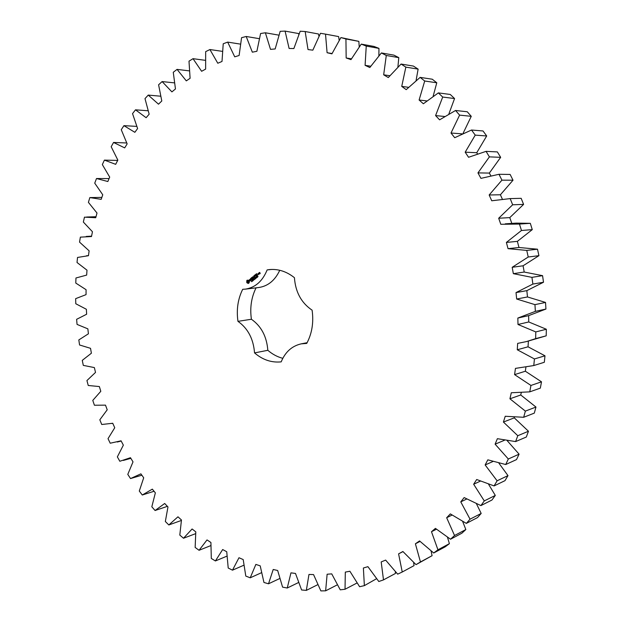 <?xml version="1.0" encoding="UTF-8"?>
<svg xmlns="http://www.w3.org/2000/svg" width="622" height="622" viewBox="0 0 622 622"><rect width="100%" height="100%" fill="white"/><g stroke="black" fill="none" stroke-linecap="round" stroke-linejoin="round"><path stroke-width="0.93" d="M490.75 175.653L489.343 173.079L500.663 157.335L489.397 156.868L486.054 151.356L468.553 157.28L465.186 152.18L475.239 135.122L471.515 130.021L454.721 137.711L451.004 133.022L459.604 115.124L455.553 110.483L439.598 119.828L435.587 115.591L442.701 97.048L438.354 92.896L423.364 103.773L419.104 100.01L424.709 81.008L420.13 77.385L406.205 89.646L401.734 86.396L405.839 67.129L401.073 64.043L388.299 77.548L383.673 74.819L386.285 55.475L381.379 52.94L369.826 67.534L365.091 65.333L366.249 46.082L361.258 44.115L350.979 59.634L346.166 57.97L345.933 38.968L340.903 37.569L331.923 53.85L327.086 52.714L325.516 34.132L320.493 33.285L312.835 50.164L308.014 49.566L305.177 31.528L300.193 31.224L293.864 48.555L289.106 48.462L285.086 31.1L280.18 31.325L275.173 48.951L270.5 49.363L265.376 32.779L260.595 33.51L256.878 51.292L252.338 52.178L246.203 36.48L241.569 37.693L239.12 55.49L234.727 56.835L227.675 42.102L223.22 43.773L222.007 61.461L217.793 63.242L209.917 49.542L205.664 51.642L205.633 69.104L201.621 71.289L193.014 58.678L188.995 61.181L190.099 78.31L186.305 80.868L177.06 69.392L173.274 72.269L175.458 88.962L171.913 91.877L162.117 81.575L158.594 84.786L161.798 100.966L158.501 104.193L148.246 95.088L144.996 98.618L149.163 114.191L146.131 117.713L135.503 109.822L132.54 113.632L137.602 128.529L134.85 132.315L123.926 125.652L121.259 129.71L127.152 143.869L124.688 147.888L113.554 142.454L111.182 146.738L117.846 160.095L115.676 164.332L104.403 160.118L102.335 164.597L109.705 177.107L107.839 181.515L96.496 178.53L94.738 183.171L102.754 194.787L101.184 199.351L89.848 197.578L88.402 202.36L97.001 213.035L95.734 217.731L84.468 217.148L83.34 222.038L92.453 231.749L91.496 236.547L80.362 237.137L79.546 242.121L89.117 250.829L88.464 255.696L77.525 257.454L77.027 262.5L86.994 270.173L86.652 275.095L75.962 277.987L75.775 283.072L86.077 289.689L86.038 294.641L75.666 298.638L75.783 303.738L86.372 309.282L86.629 314.234L76.623 319.319L77.05 324.412L87.858 328.851L88.417 333.796L78.823 339.923L79.562 344.985L90.524 348.32L91.387 353.218L82.267 360.371L83.301 365.378L94.365 367.586L95.516 372.415L86.924 380.563L88.254 385.492L99.357 386.557L100.803 391.3L92.779 400.405L94.412 405.233L105.491 405.147L107.217 409.781L99.823 419.796L101.736 424.499L112.737 423.263L114.743 427.757L108.026 438.658L110.218 443.214L121.072 440.811L123.35 445.15L117.356 456.882L119.828 461.267L130.472 457.706L133.015 461.866L127.79 474.376L130.527 478.567L140.899 473.847L143.698 477.797L139.289 491.046L142.29 495.011L152.32 489.141L155.36 492.857L151.822 506.782L155.072 510.514L164.69 503.486L167.963 506.953L165.343 521.5L168.826 524.952L177.97 516.804L181.461 519.992L179.805 535.083L183.506 538.248L192.097 528.98L195.798 531.864L195.145 547.438L199.056 550.283L207.025 539.919L210.912 542.485L211.309 558.455L215.406 560.951L222.676 549.537L226.742 551.753L228.212 568.034L232.488 570.164L238.98 557.732L243.202 559.567L245.791 576.073L250.223 577.807L255.86 564.411L260.206 565.849L263.953 582.472L268.51 583.794L273.213 569.48L277.669 570.498L282.59 587.137L287.247 588.015L290.956 572.854L295.489 573.437L301.6 589.975L306.335 590.387L308.963 574.464L313.55 574.58L320.866 590.9L325.64 590.822L327.125 574.23L331.728 573.873L340.25 589.835L345.031 589.259L345.311 572.1L349.898 571.253L359.609 586.725L364.368 585.636L363.38 568.01L367.913 566.665L378.806 581.508L383.494 579.891L381.193 561.938L385.632 560.088L397.668 574.153L402.247 572.007L398.585 553.868L402.901 551.504L416.025 564.644L420.456 561.969L415.403 543.791L419.547 540.922L433.713 552.997L437.942 549.794L431.481 531.732L435.416 528.373L450.538 539.227L454.534 535.511L446.666 517.737L450.336 513.896L466.329 523.397L470.045 519.183L460.77 501.876L464.152 497.577L480.907 505.593L484.289 500.912L473.653 484.243L476.693 479.515L494.086 485.922L497.102 480.798L485.144 464.961L487.819 459.837L505.709 464.525L508.322 459.005L495.112 444.17L497.375 438.689L515.622 441.581L517.784 435.711L503.408 422.05L505.235 416.266L523.677 417.284L525.365 411.111L509.931 398.795L511.292 392.754L529.757 391.86L530.947 385.446L514.581 374.623L515.451 368.387L533.777 365.549L534.446 358.956L517.279 349.766L517.652 343.398L526.422 341.595L535.659 338.625L535.791 331.923L517.986 324.482L517.846 318.052L535.363 311.373L534.951 304.632L516.672 299.026L516.019 292.589L532.883 284.067L531.934 277.358L513.344 273.664L512.186 267.297L528.226 257.01L526.756 250.409L508.034 248.66L506.386 242.424L521.461 230.49L519.471 224.06L500.803 224.285L498.681 218.244L512.652 204.786L510.18 198.605L491.738 200.774L489.164 194.989L501.923 180.162L498.999 174.284L480.946 178.366L477.953 172.9L489.397 156.868M500.663 157.335L497.367 151.916L486.054 151.356M489.343 173.079L477.953 172.9M477.432 153.766L476.74 152.724L486.692 135.969L483.014 130.962L471.515 130.021M463.071 133.365L471.258 116.322L467.254 111.758L455.553 110.483M448.905 113.865L454.558 98.548L450.274 94.466L438.354 92.896M433.161 96.177L436.784 82.78L432.259 79.212L420.13 77.385M416.087 80.487L418.124 69.12L413.412 66.08L401.073 64.043M397.909 66.958L398.788 57.636L393.936 55.148L381.379 52.94M378.876 55.7L378.961 48.384L374.024 46.448L361.258 44.115M359.221 46.782L358.847 41.371L340.903 37.569M339.169 40.267L338.625 36.581L325.516 34.132M318.962 36.146L318.464 33.992L305.177 31.528M298.809 34.397L298.537 33.541L285.086 31.1M364.368 585.636L376.504 578.74M383.494 579.891L395.452 573.461L395.359 571.781M402.247 572.007L414.042 565.631L413.622 562.537M416.025 564.644L432.08 555.695L431.077 551.038M433.713 552.997L445.212 546.816L449.403 543.651L447.513 537.354M450.538 539.227L461.874 533.209L465.831 529.547L462.714 521.57M466.329 523.397L477.509 517.59L481.187 513.438L476.475 503.828M480.907 505.593L491.94 500.034L495.299 495.423L488.604 484.297M494.086 485.922L504.994 480.658L507.98 475.612L498.922 463.188M505.709 464.525L516.501 459.596L519.082 454.161L507.241 440.726M515.622 441.581L526.313 437.025L528.459 431.24L514.27 417.852L514.456 417.261M523.677 417.284L534.298 413.125L535.97 407.052L520.738 394.986L521.244 392.762M529.757 391.86L540.331 388.128L541.505 381.822L525.349 371.225L525.909 367.252M533.777 365.549L544.32 362.276L544.981 355.8L528.039 346.804L528.381 341.074M526.422 341.595L546.202 335.833L546.334 329.248L528.754 321.963L528.622 315.642L545.929 309.056L545.533 302.44L527.479 296.951L526.842 290.637L543.504 282.248L542.571 275.663L524.214 272.047L523.079 265.788L538.932 255.673L537.486 249.197L518.989 247.494L517.372 241.367L532.269 229.635L530.317 223.329L516.244 223.119L505.227 223.85M511.82 223.415L509.776 217.614L523.6 204.397L521.166 198.325L509.457 198.62M502.304 199.048L500.399 194.779L513.018 180.209L510.133 174.44L498.999 174.284M256.062 287.846C251.335 297.409 249.78 307.874 251.405 319.249L237.962 321.349C236.298 309.725 237.876 299.042 242.697 289.3L245.363 289.137C255.315 287.574 262.57 281.167 267.141 269.909L269.458 269.583C278.291 268.79 286.618 271.495 294.431 277.692C295.466 292.091 301.359 302.914 312.104 310.176C313.815 322.421 312.026 333.493 306.732 343.414L301.203 343.857C291.912 345.988 285.241 351.99 281.191 361.864C271.55 362.836 262.663 359.85 254.538 352.899C253.442 338.92 247.914 328.408 237.962 321.349M245.363 289.137L258.799 287.512C268.066 286.112 275.056 280.367 279.745 270.282M251.405 319.249C261.279 326.185 266.752 336.533 267.825 350.303C272.389 354.237 277.381 356.911 282.8 358.319M246.786 280.615L246.786 282.645L248.302 283.469L249.142 282.8L249.36 281.377L248.777 280.289L247.144 280.188L246.794 282.015L247.354 283.08M251.918 281.074L251.653 281.719L251.949 281.261L251.358 280.988L251.778 281.09M252.291 280.351L252.268 281.3L251.856 280.522L252.291 280.351M252.812 279.768L253.224 280.545L252.47 280.157L252.765 280.903L252.353 280.133L253.076 280.46L252.812 279.768M254.048 279.325L253.768 279.993L253.442 279.395L253.877 278.998L253.869 279.884L254.048 279.325M249.375 279.713L249.64 280.211L250.658 279.931L250.013 280.817L250.479 280.911L250.736 279.682L249.577 279.706L250.355 279.076L249.577 279.698M250.51 278.749L250.876 278.462L251.747 279.9L251.016 278.345L251.405 277.902L250.51 278.749M251.615 277.599L252.4 279.255L253.271 278.555L252.493 279.045L252.19 278.477L252.726 277.917L252.097 278.291L251.793 277.731L252.47 277.054L251.817 277.707M254.608 278.337L254.942 279.177L254.382 278.703L254.515 279.519L253.939 278.866L254.499 279.348L254.701 278.329M255.269 277.816L255.681 278.594L255.098 278.516L255.222 278.959L254.802 278.182L255.269 277.816M255.984 277.225L256.202 278.065L256.132 277.28M257.096 277.342L256.731 277.762L256.35 277L257.096 277.342M257.259 276.238L257.314 277.303L257.236 276.378L256.839 276.565L257.259 276.238M257.881 276.261L257.772 276.883L257.982 276.432L257.407 276.16L257.92 276.261M253.83 277.319L252.734 276.844L253.535 278.345L253.061 277.078L253.978 277.599L253.955 276.362L254.701 277.56L253.792 275.865L254.001 277.295M254.966 274.932L254.219 275.663L255.144 277.202L254.818 276.393L255.347 275.834L254.717 276.207L254.414 275.639L254.966 274.932M255.347 274.629L256.248 276.323L255.347 274.629M256.536 273.688L255.782 274.419L256.715 275.958L257.469 275.227L256.684 275.717L256.381 275.149L256.917 274.59L256.28 274.955L255.976 274.395L256.536 273.688M258.721 274.232L258.317 273.47L257.741 273.929L258.146 274.691L258.721 274.248M258.472 273.213L258.977 274.162L259.086 273.027L258.472 273.213M259.117 272.7L259.343 273.315L259.825 273.066L259.763 273.905L260.221 273.408L259.669 272.389L259.117 272.7L259.771 272.584M476.74 152.724L465.186 152.18M486.692 135.969L475.239 135.122M513.018 180.209L501.923 180.162M500.399 194.779L489.164 194.989M462.014 133.847L451.004 133.022M521.166 198.325L510.18 198.605M471.258 116.322L459.604 115.124M523.6 204.397L512.652 204.786M509.776 217.614L498.681 218.244M444.505 116.47L435.587 115.591M530.317 223.329L519.471 224.06M454.558 98.548L442.701 97.048M532.269 229.635L521.461 230.49M517.372 241.367L506.386 242.424M518.989 247.494L508.034 248.66M426.715 100.912L419.104 100.01M537.486 249.197L526.756 250.409M436.784 82.78L424.709 81.008M538.932 255.673L528.226 257.01M523.079 265.788L512.186 267.297M524.214 272.047L513.344 273.664M408.46 87.298L401.734 86.396M542.571 275.663L531.934 277.358M418.124 69.12L405.839 67.129M543.504 282.248L532.883 284.067M526.842 290.637L516.019 292.589M527.479 296.951L516.672 299.026M389.753 75.713L383.673 74.819M545.533 302.44L534.951 304.632M398.788 57.636L386.285 55.475M545.929 309.056L535.363 311.373M528.622 315.642L517.846 318.052M528.754 321.963L517.986 324.482M370.696 66.204L365.091 65.333M546.334 329.248L535.791 331.923M378.961 48.384L366.249 46.082M546.202 335.833L535.659 338.625M528.039 346.804L517.279 349.766M351.414 58.818L346.166 57.97M544.981 355.8L534.446 358.956M358.847 41.371L345.933 38.968M525.349 371.225L514.581 374.623M332.062 53.531L327.086 52.714M541.505 381.822L530.947 385.446M520.738 394.986L509.931 398.795M535.97 407.052L525.365 411.111M514.27 417.852L503.408 422.05M528.459 431.24L517.784 435.711M504.442 440.283L495.112 444.17M519.082 454.161L508.322 459.005M278.85 35.143L265.376 32.779M492.826 461.555L485.144 464.961M507.98 475.612L497.102 480.798M259.234 38.665L246.203 36.48M480.262 481.171L473.653 484.243M495.299 495.423L484.289 500.912M240.372 44.108L227.675 42.102M466.648 499.046L460.77 501.876M481.187 513.438L470.045 519.183M222.381 51.362L209.917 49.542M452 515.094L446.666 517.737M465.831 529.547L454.534 535.511M205.322 60.326L193.014 58.678M436.419 529.236L431.481 531.732M449.403 543.651L437.942 549.794M189.29 70.869L177.06 69.392M420.037 541.42L415.403 543.791M432.08 555.695L420.456 561.969M174.354 82.866L162.117 81.575M402.986 551.605L398.585 553.868M160.569 96.2L148.246 95.088M147.997 110.755L135.503 109.822M136.692 126.383L123.926 125.652M356.981 583.016L345.031 589.259M126.694 142.982L113.554 142.454M337.264 584.874L325.64 590.822M117.682 160.422L104.403 160.118M317.733 584.688L306.335 590.387M109.083 178.584L96.496 178.53M298.506 582.55L287.247 588.015M101.852 197.407L89.848 197.578M279.706 578.53L268.51 583.794M261.434 572.73L250.223 577.807M243.793 565.25L232.488 570.164M226.875 556.177L215.406 560.951M210.78 545.618L199.056 550.283M195.58 533.676L183.506 538.248M181.367 520.458L168.826 524.952M167.38 506.339L155.072 510.514M154.054 491.263L142.29 495.011M141.847 475.192L130.527 478.567M267.825 350.303L254.538 352.899M271.783 269.443L267.141 269.909M247.455 283.064L248.481 283.407M249.71 279.962L250.752 279.713M251.397 277.925L250.627 278.539M252.47 277.07L251.832 277.575M252.719 277.941L252.213 278.462M253.271 278.578L252.493 279.045M252.96 276.767L254.009 277.513M255.09 274.986L254.437 275.624M254.717 276.207L255.347 275.849M256.661 273.734L255.782 274.419M257.461 275.243L256.8 275.888M256.28 274.955L256.917 274.605M258.324 273.486L257.959 273.89M257.741 273.929L258.418 273.664M259.094 272.848L259.553 273.283M260.214 273.431L259.739 273.657M248.038 280.81L248.878 281.548L248.108 282.582L247.276 281.844L248.038 280.81M259.926 272.864L259.444 273.105L259.926 272.856M247.82 280.833L248.31 280.825M248.092 280.849L248.567 280.965M248.341 280.988L248.769 281.222M256.427 277.785L256.093 277.288L256.513 277.777M258.216 273.68L258.527 274.255M258.239 274.481L257.936 273.905M86.582 217.031L96.006 216.72M86.24 236.438L91.574 236.166M86.442 255.774L88.472 255.634M123.366 460.428L130.861 458.344M111.797 423.504L112.745 423.279M117.309 442.017L121.181 441.021M301.203 343.857L307.12 342.699"/></g></svg>
